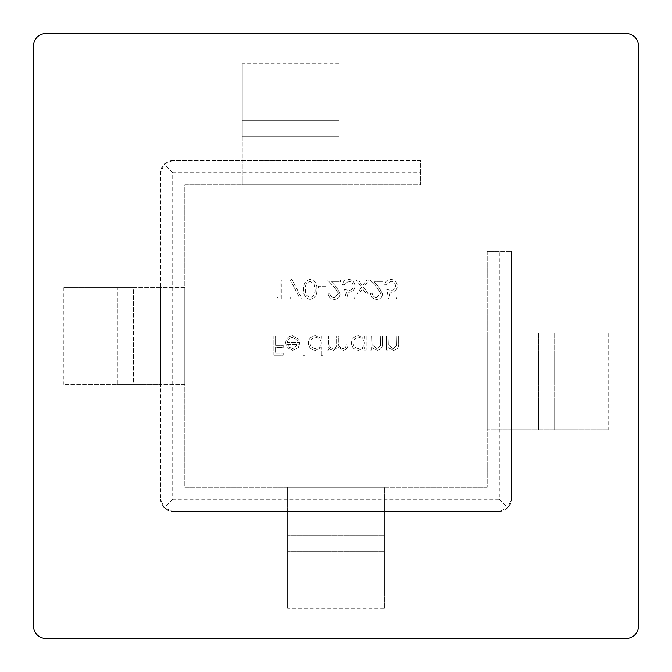 <?xml version="1.0" encoding="UTF-8"?>
<svg xmlns="http://www.w3.org/2000/svg" width="672" height="672" viewBox="0 0 672 672"><rect width="100%" height="100%" fill="white"/><g stroke="black" fill="none" stroke-linecap="round" stroke-linejoin="round"><path stroke-width="0.5" stroke-dasharray="3.36 2.52" d="M584.094 429.744L487.2 429.744L487.2 332.976L511.392 332.976L511.392 429.744L584.094 429.744L584.094 332.976L511.392 332.976L511.392 429.744L608.16 429.744L487.2 429.744L487.2 332.976L584.094 332.976M608.16 332.976L511.392 332.976L608.16 332.976L608.16 429.744M287.616 583.968L287.616 487.2L384.384 487.2L384.384 511.392L287.616 511.392L287.616 583.968L384.384 583.968L384.384 511.392L287.616 511.392L287.616 608.16L287.616 487.2L384.384 487.2L384.384 583.968M384.384 608.16L384.384 511.392L384.384 608.16L287.616 608.16M376.639 297.528C373.934 297.31 372.456 295.831 372.187 293.101L370.465 293.101C370.784 296.999 372.868 299.132 376.732 299.502C380.268 299.233 382.208 297.335 382.528 293.79L378.647 286.902L373.842 281.77L382.771 281.77L382.771 279.804L369.726 279.804L377.177 287.75L380.806 293.639L376.639 297.528C373.934 297.31 372.456 295.831 372.187 293.101L370.465 293.101C370.784 296.999 372.868 299.132 376.732 299.502C380.268 299.233 382.208 297.335 382.528 293.79L378.647 286.902L373.842 281.77L382.771 281.77L382.771 279.804L369.726 279.804L377.177 287.75L380.806 293.639L376.639 297.528M346.34 299.006L354.22 299.006L354.22 297.041L347.684 297.041L346.651 291.984L348.911 292.362C352.724 292.018 354.74 289.926 354.959 286.079C354.656 281.887 352.422 279.628 348.256 279.308C344.921 279.577 342.964 281.383 342.401 284.726L344.123 284.726L348.356 281.282C351.347 281.551 352.968 283.172 353.237 286.154C352.96 288.901 351.422 290.312 348.6 290.388L344.366 289.405L346.34 299.006L354.22 299.006L354.22 297.041L347.684 297.041L346.651 291.984L348.911 292.362C352.724 292.018 354.74 289.926 354.959 286.079C354.656 281.887 352.422 279.628 348.256 279.308C344.921 279.577 342.964 281.383 342.401 284.726L344.123 284.726L348.356 281.282C351.347 281.551 352.968 283.172 353.237 286.154C352.96 288.901 351.422 290.312 348.6 290.388L344.366 289.405L346.34 299.006M318.52 286.205L318.52 288.17L325.903 288.17L325.903 286.205L318.52 286.205L318.52 288.17L325.903 288.17L325.903 286.205L318.52 286.205M290.212 297.041L290.212 299.006L302.03 299.006L291.934 279.308L290.447 280.132L299.107 297.041L290.212 297.041L290.212 299.006L302.03 299.006L291.934 279.308L290.447 280.132L299.107 297.041L290.212 297.041M386.341 336L386.341 350.036L388.072 350.036L388.072 347.5L393.406 350.28C397.27 349.658 399.017 347.281 398.656 343.165L398.656 336L396.934 336L396.724 345.794L393.103 348.558L388.332 344.837L388.072 336L386.341 336L386.341 350.036L388.072 350.036L388.072 347.5L393.406 350.28C397.27 349.658 399.017 347.281 398.656 343.165L398.656 336L396.934 336L396.724 345.794L393.103 348.558L388.332 344.837L388.072 336L386.341 336M364.434 350.036L366.156 350.036L366.156 336L364.434 336L364.434 338.428L358.705 335.756C354.236 336.16 351.8 338.596 351.389 343.056C351.842 347.483 354.304 349.894 358.756 350.28L364.434 347.432L364.434 350.036L366.156 350.036L366.156 336L364.434 336L364.434 338.428L358.705 335.756C354.236 336.16 351.8 338.596 351.389 343.056C351.842 347.483 354.304 349.894 358.756 350.28L364.434 347.432L364.434 350.036M321.35 355.698L323.072 355.698L323.072 336L321.35 336L321.35 338.428L315.622 335.756C311.161 336.16 308.717 338.596 308.305 343.056C308.767 347.483 311.22 349.894 315.672 350.28L321.35 347.315L321.35 355.698L323.072 355.698L323.072 336L321.35 336L321.35 338.428L315.622 335.756C311.161 336.16 308.717 338.596 308.305 343.056C308.767 347.483 311.22 349.894 315.672 350.28L321.35 347.315L321.35 355.698M292.496 337.478L297.662 340.435L299.2 339.629L292.715 335.756C288.338 336.126 285.986 338.528 285.659 342.98L287.272 347.659L292.757 350.28L298.41 347.516L299.93 342.644L287.381 342.644C287.641 339.478 289.346 337.756 292.496 337.478L297.662 340.435L299.2 339.629L292.715 335.756C288.338 336.126 285.986 338.528 285.659 342.98L287.272 347.659L292.757 350.28L298.41 347.516L299.93 342.644L287.381 342.644C287.641 339.478 289.346 337.756 292.496 337.478M499.296 511.392L172.704 511.392L499.296 511.392A12.096 12.096 0 0 0 511.392 499.296L511.392 251.328L511.392 499.296L507.847 507.847L499.296 511.392M420.672 172.704L420.672 160.608L172.704 160.608L420.672 160.608L420.672 184.8L184.8 184.8L184.8 487.2L487.2 487.2L487.2 251.328L511.392 251.328L499.296 251.328L499.296 499.296L172.704 499.296L172.704 172.704L420.672 172.704L420.672 184.8L184.8 184.8L184.8 487.2L487.2 487.2L487.2 251.328L499.296 251.328M172.704 160.608A12.096 12.096 0 0 0 160.608 172.704L160.608 499.296L160.608 172.704L164.153 164.153L172.704 160.608M160.608 499.296A12.096 12.096 0 0 0 172.704 511.392L164.153 507.847L160.608 499.296M638.4 626.304L638.4 45.696A12.096 12.096 0 0 0 626.304 33.6L45.696 33.6A12.096 12.096 0 0 0 33.6 45.696L33.6 626.304A12.096 12.096 0 0 0 45.696 638.4L626.304 638.4A12.096 12.096 0 0 0 638.4 626.304M273.84 336L273.84 355.202L283.198 355.202L283.198 353.237L275.562 353.237L275.562 347.323L283.198 347.323L283.198 345.358L275.562 345.358L275.562 336L273.84 336L273.84 355.202L283.198 355.202L283.198 353.237L275.562 353.237L275.562 347.323L283.198 347.323L283.198 345.358L275.562 345.358L275.562 336L273.84 336M303.131 336L303.131 355.698L304.861 355.698L304.861 336L303.131 336L303.131 355.698L304.861 355.698L304.861 336L303.131 336M327.012 336L327.012 350.036L328.734 350.036L328.734 347.592L330.683 349.566L333.581 350.28L338.041 346.886L343.19 350.28C346.718 349.642 348.306 347.416 347.936 343.602L347.936 336L346.214 336L346.214 343.61C346.609 346.45 345.5 348.104 342.888 348.558C339.368 347.718 337.848 345.358 338.335 341.46L338.335 336L336.613 336L336.613 343.132C337.092 346.156 335.983 347.962 333.278 348.558C329.885 347.81 328.373 345.593 328.734 341.905L328.734 336L327.012 336L327.012 350.036L328.734 350.036L328.734 347.592L330.683 349.566L333.581 350.28L338.041 346.886L343.19 350.28C346.718 349.642 348.306 347.416 347.936 343.602L347.936 336L346.214 336L346.214 343.61C346.609 346.45 345.5 348.104 342.888 348.558C339.368 347.718 337.848 345.358 338.335 341.46L338.335 336L336.613 336L336.613 343.132C337.092 346.156 335.983 347.962 333.278 348.558C329.885 347.81 328.373 345.593 328.734 341.905L328.734 336L327.012 336M370.096 336L370.096 350.036L371.818 350.036L371.818 347.5L377.16 350.28C381.024 349.658 382.771 347.281 382.41 343.165L382.41 336L380.68 336L380.478 345.794L376.858 348.558L372.086 344.837L371.818 336L370.096 336L370.096 350.036L371.818 350.036L371.818 347.5L377.16 350.28C381.024 349.658 382.771 347.281 382.41 343.165L382.41 336L380.68 336L380.478 345.794L376.858 348.558L372.086 344.837L371.818 336L370.096 336M277.158 297.041L278.292 299.006L281.837 299.006L281.837 279.804L280.115 279.804L280.115 297.041L277.158 297.041L278.292 299.006L281.837 299.006L281.837 279.804L280.115 279.804L280.115 297.041L277.158 297.041M310.17 279.308C305.332 280.594 303.19 283.954 303.752 289.397C303.181 294.848 305.323 298.217 310.17 299.502C315.067 298.242 317.276 294.874 316.798 289.397C317.276 283.928 315.067 280.568 310.17 279.308C305.332 280.594 303.19 283.954 303.752 289.397C303.181 294.848 305.323 298.217 310.17 299.502C315.067 298.242 317.276 294.874 316.798 289.397C317.276 283.928 315.067 280.568 310.17 279.308M334.295 297.528C331.598 297.31 330.112 295.831 329.843 293.101L328.121 293.101C328.44 296.999 330.523 299.132 334.387 299.502C337.924 299.233 339.864 297.335 340.183 293.79L336.302 286.902L331.498 281.77L340.435 281.77L340.435 279.804L327.382 279.804L334.832 287.75L338.461 293.639L334.295 297.528C331.598 297.31 330.112 295.831 329.843 293.101L328.121 293.101C328.44 296.999 330.523 299.132 334.387 299.502C337.924 299.233 339.864 297.335 340.183 293.79L336.302 286.902L331.498 281.77L340.435 281.77L340.435 279.804L327.382 279.804L334.832 287.75L338.461 293.639L334.295 297.528M361.561 287.339L356.924 293.84L358.974 293.84L362.586 288.775L366.198 293.84L368.248 293.84L363.611 287.339L368.987 279.804L366.937 279.804L362.586 285.902L358.235 279.804L356.185 279.804L361.561 287.339L356.924 293.84L358.974 293.84L362.586 288.775L366.198 293.84L368.248 293.84L363.611 287.339L368.987 279.804L366.937 279.804L362.586 285.902L358.235 279.804L356.185 279.804L361.561 287.339M388.685 299.006L396.564 299.006L396.564 297.041L390.029 297.041L388.996 291.984L391.255 292.362C395.069 292.018 397.076 289.926 397.303 286.079C397.001 281.887 394.766 279.628 390.6 279.308C387.265 279.577 385.308 281.383 384.745 284.726L386.467 284.726L390.701 281.282C393.691 281.551 395.312 283.172 395.573 286.154C395.304 288.901 393.758 290.312 390.944 290.388L386.711 289.405L388.685 299.006L396.564 299.006L396.564 297.041L390.029 297.041L388.996 291.984L391.255 292.362C395.069 292.018 397.076 289.926 397.303 286.079C397.001 281.887 394.766 279.628 390.6 279.308C387.265 279.577 385.308 281.383 384.745 284.726L386.467 284.726L390.701 281.282C393.691 281.551 395.312 283.172 395.573 286.154C395.304 288.901 393.758 290.312 390.944 290.388L386.711 289.405L388.685 299.006M160.608 287.616L160.608 384.384L184.8 384.384L184.8 287.616L160.608 287.616L160.608 384.384L117.331 384.384L184.8 384.384L184.8 287.616L117.331 287.616L160.608 287.616M339.024 160.608L242.256 160.608L242.256 184.8L339.024 184.8L339.024 160.608L242.256 160.608L242.256 120.758L242.256 184.8L339.024 184.8L339.024 120.758L339.024 160.608M339.024 120.758L339.024 63.84L339.024 120.758L242.256 120.758L242.256 63.84L242.256 120.758L339.024 120.758M339.024 136.181L339.024 88.032L339.024 136.181L242.256 136.181L242.256 88.032L242.256 136.181L339.024 136.181M117.331 287.616L63.84 287.616L117.331 287.616L117.331 384.384L63.84 384.384L117.331 384.384L117.331 287.616M133.518 287.616L87.906 287.616L133.518 287.616L133.518 384.384L87.906 384.384L133.518 384.384L133.518 287.616M499.296 499.296L507.847 507.847M172.704 499.296L164.153 507.847M172.704 172.704L164.153 164.153M287.557 344.366L298.208 344.366L292.841 348.558L289.229 347.239L287.557 344.366L298.208 344.366L292.841 348.558L289.229 347.239L287.557 344.366M315.68 337.478C319.141 337.739 321.031 339.57 321.35 342.989C321.04 346.433 319.158 348.289 315.697 348.558C312.287 348.272 310.397 346.433 310.027 343.039C310.397 339.646 312.278 337.789 315.68 337.478C319.141 337.739 321.031 339.57 321.35 342.989C321.04 346.433 319.158 348.289 315.697 348.558C312.287 348.272 310.397 346.433 310.027 343.039C310.397 339.646 312.278 337.789 315.68 337.478M358.764 337.478C362.216 337.739 364.106 339.57 364.434 342.989C364.123 346.433 362.242 348.289 358.781 348.558C355.362 348.272 353.472 346.433 353.111 343.039C353.48 339.646 355.362 337.789 358.764 337.478C362.216 337.739 364.106 339.57 364.434 342.989C364.123 346.433 362.242 348.289 358.781 348.558C355.362 348.272 353.472 346.433 353.111 343.039C353.48 339.646 355.362 337.789 358.764 337.478M315.076 289.405C315.512 293.639 313.9 296.352 310.229 297.528C306.524 296.369 304.937 293.664 305.474 289.405C304.937 285.155 306.524 282.442 310.229 281.282L314.345 284.575L315.076 289.405C315.512 293.639 313.9 296.352 310.229 297.528C306.524 296.369 304.937 293.664 305.474 289.405C304.937 285.155 306.524 282.442 310.229 281.282L314.345 284.575L315.076 289.405M538.482 332.976L538.482 429.744L538.482 332.976M554.669 332.976L554.669 429.744L554.669 332.976M384.384 535.819L287.616 535.819L384.384 535.819M384.384 551.242L287.616 551.242L384.384 551.242M339.024 88.032L242.256 88.032M339.024 63.84L242.256 63.84M87.906 287.616L87.906 384.384M63.84 287.616L63.84 384.384"/><path stroke-width="1.01" d="M638.4 626.304L638.4 45.696A12.096 12.096 0 0 0 626.304 33.6L45.696 33.6A12.096 12.096 0 0 0 33.6 45.696L33.6 626.304A12.096 12.096 0 0 0 45.696 638.4L626.304 638.4A12.096 12.096 0 0 0 638.4 626.304"/></g></svg>
